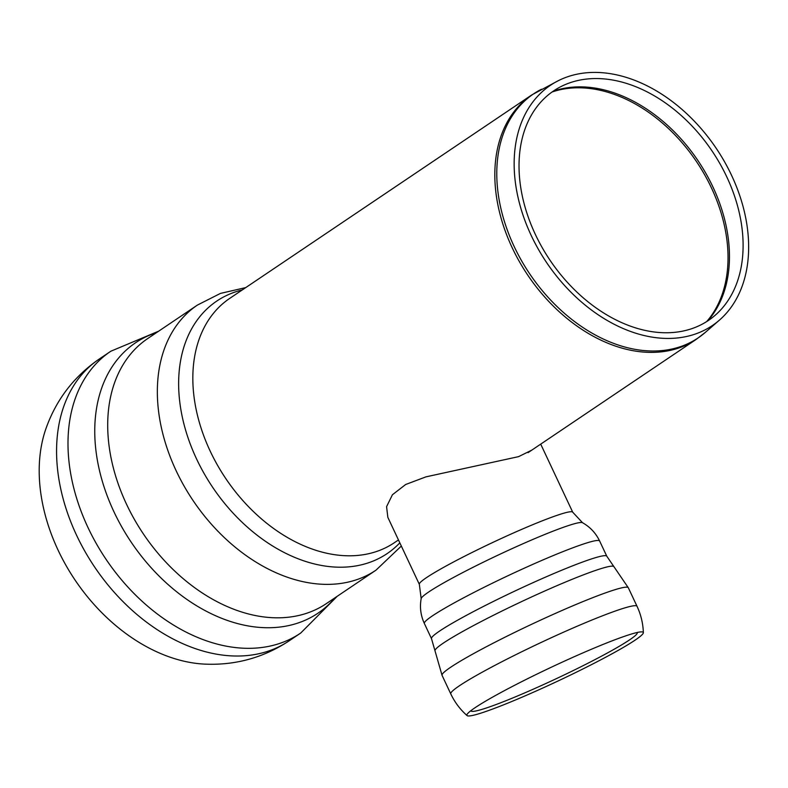 <?xml version="1.0" encoding="UTF-8"?>
<svg xmlns="http://www.w3.org/2000/svg" width="788" height="788" viewBox="0 0 788 788"><rect width="100%" height="100%" fill="white"/><g stroke="black" fill="none" stroke-linecap="round" stroke-linejoin="round"><path stroke-width="1.18" d="M697.39 333.285A144.854 102.253 56 0 0 719.414 320.135A144.854 102.253 56 0 0 716.203 148.302A144.854 102.253 56 0 0 558.17 80.76A144.854 102.253 56 0 0 537.12 247.048A144.854 102.253 56 0 0 697.39 333.285M694.13 327.828A138.422 97.712 56 0 0 715.179 315.259A138.422 97.712 56 0 0 712.106 151.06A138.422 97.712 56 0 0 561.095 86.522A138.422 97.712 56 0 0 540.972 245.423A138.422 97.712 56 0 0 694.13 327.828M158.693 331.157L110.862 351.212A169.903 119.934 56 0 0 110.586 351.399L99.16 359.092C74.042 376.447 56.342 399.506 46.068 428.288A160.486 113.285 56 0 0 75.126 580.145A160.486 113.285 56 0 0 204.939 664.126C235.474 665.427 263.497 657.694 289.009 640.93L300.435 633.227A169.903 119.934 56 0 0 300.711 633.05L337.264 596.26M531.792 450.135L518.593 456.636L425.914 476.868L405.692 484.482L392.424 494.746L386.573 506.694L387.854 517.381L419.334 584.341A84.749 6.659 -25.2 0 1 463.768 556.663A84.749 6.659 -25.2 0 1 547.778 518.701A84.749 6.659 -25.2 0 1 572.728 512.22L582.529 522.72C590.133 527.005 595.846 533.112 599.648 541.031A96.855 7.614 -25.2 0 0 571.133 548.438A96.855 7.614 -25.2 0 0 475.125 591.827A96.855 7.614 -25.2 0 0 424.348 623.456L431.499 638.664A96.855 7.614 -25.2 0 1 482.276 607.036A96.855 7.614 -25.2 0 1 578.284 563.647A96.855 7.614 -25.2 0 1 606.809 556.239L613.862 566.582A98.874 7.772 -25.2 0 0 521.183 601.796A98.874 7.772 -25.2 0 0 434.966 650.701L442.058 675.346A102.913 8.087 -25.2 0 1 496.007 641.737A102.913 8.087 -25.2 0 1 598.023 595.639A102.913 8.087 -25.2 0 1 628.322 587.769L637.039 606.307C640.949 614.67 643.057 623.475 643.353 632.705A97.456 7.663 -25.2 0 1 620.284 649.194A97.456 7.663 -25.2 0 1 526.138 695.42A97.456 7.663 -25.2 0 1 467.077 715.593A97.456 7.663 -25.2 0 1 467.796 713.416A97.456 7.663 -25.2 0 1 525.497 679.758A97.456 7.663 -25.2 0 1 614.601 639.895A97.456 7.663 -25.2 0 1 641.215 631.877A97.456 7.663 -25.2 0 1 643.353 632.705M637.157 632.508A91.9 7.22 -25.2 0 1 637.305 632.892A91.9 7.22 -25.2 0 1 615.546 648.445A91.9 7.22 -25.2 0 1 526.768 692.022A91.9 7.22 -25.2 0 1 471.076 711.052A91.9 7.22 -25.2 0 1 470.879 710.697M541.504 89.221A147.169 103.878 56 0 0 520.11 258.149A147.169 103.878 56 0 0 682.94 345.765A147.169 103.878 56 0 0 705.319 332.398L696.336 339.293A147.307 103.977 56 0 1 681.147 347.144A147.307 103.977 56 0 1 521.351 265.004A147.307 103.977 56 0 1 531.742 94.954L558.17 80.76M707.772 320.874A140.737 99.337 56 0 0 709.692 180.403A140.737 99.337 56 0 0 553.107 91.27M706.678 321.583A140.845 99.416 56 0 0 708.235 181.398A140.845 99.416 56 0 0 552.043 92.019M99.18 359.082A169.903 119.934 56 0 0 87.172 555.235A169.903 119.934 56 0 0 271.496 649.982A169.903 119.934 56 0 0 289.009 640.93M110.586 351.399A169.903 119.934 56 0 0 98.598 547.542A169.903 119.934 56 0 0 282.922 642.279A169.903 119.934 56 0 0 300.435 633.227M156.517 332.625A163.086 115.117 56 0 0 131.291 542.311A163.086 115.117 56 0 0 335.087 597.728M147.76 338.525A159.816 112.812 56 0 0 136.491 523.025A159.816 112.812 56 0 0 309.861 612.128A159.816 112.812 56 0 0 326.34 603.618L375.984 570.167A159.816 112.812 56 0 1 359.505 578.688A159.816 112.812 56 0 1 186.135 489.575A159.816 112.812 56 0 1 197.414 305.074L147.76 338.525M242.29 289.935A152.311 107.513 56 0 0 208.564 480.976A152.311 107.513 56 0 0 399.821 542.843M531.742 94.954L229.761 298.366A147.307 103.977 56 0 0 219.369 468.427A147.307 103.977 56 0 0 379.166 550.556A147.307 103.977 56 0 0 394.355 542.715L398.462 539.947M467.077 715.593C460.162 709.476 454.725 702.236 450.775 693.883A102.913 8.087 -25.2 0 1 504.724 660.275A102.913 8.087 -25.2 0 1 606.73 614.177A102.913 8.087 -25.2 0 1 637.039 606.307M419.334 584.341L421.176 598.594A89.29 7.013 -25.2 0 1 499.031 554.663A89.29 7.013 -25.2 0 1 582.529 522.72M719.414 320.135L705.319 332.398M245.767 287.59L220.463 293.402L197.414 305.074M401.328 546.054L375.984 570.167M528.068 452.647L696.336 339.293M442.058 675.346L450.775 693.883M628.322 587.769L613.862 566.582M431.499 638.664L434.966 650.701M606.809 556.239L599.648 541.031M421.176 598.594C419.62 607.184 420.684 615.477 424.348 623.456M572.728 512.22L540.706 444.127"/></g></svg>
